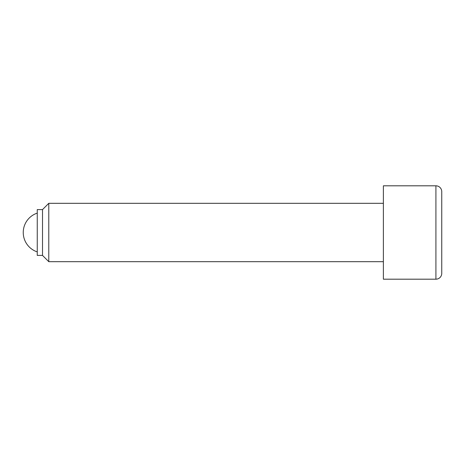<?xml version="1.0" encoding="UTF-8"?>
<svg xmlns="http://www.w3.org/2000/svg" width="465" height="465" viewBox="0 0 465 465"><rect width="100%" height="100%" fill="white"/><g stroke="black" fill="none" stroke-linecap="round" stroke-linejoin="round"><path stroke-width="0.7" d="M37.258 213.104A20.431 20.431 0 0 0 37.258 251.896M383.381 203.315L48.784 203.315L42.513 209.593L37.258 209.593L37.258 255.407L42.513 255.407L48.784 261.685L383.381 261.685M435.914 185.808L383.381 185.808L383.381 279.192L435.914 279.192A5.836 5.836 0 0 0 441.75 273.356L441.75 191.644A5.836 5.836 0 0 0 435.914 185.808L435.914 279.192M441.75 191.644L441.75 273.356M48.784 261.685L48.784 203.315M42.513 255.407L42.513 209.593"/></g></svg>
